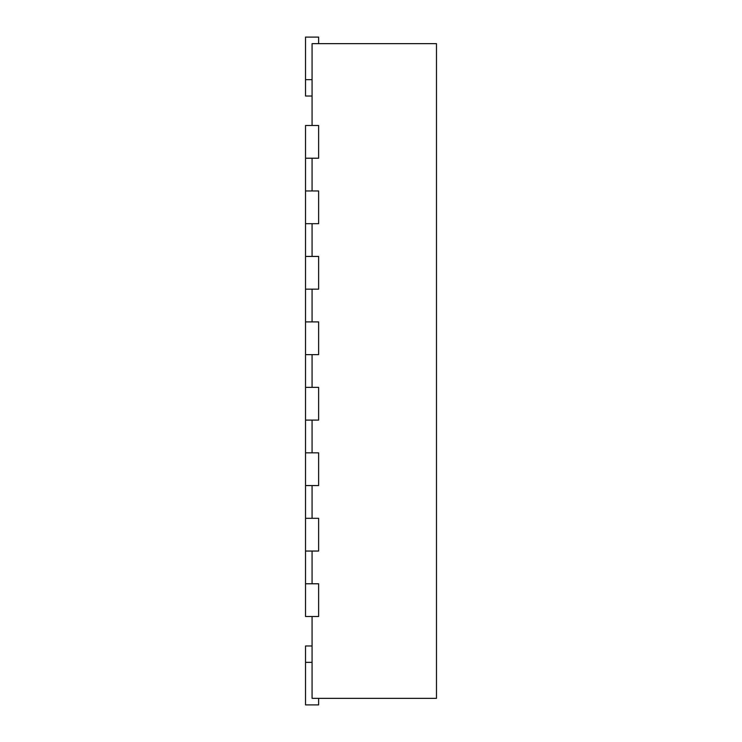 <?xml version="1.0" encoding="UTF-8"?>
<svg xmlns="http://www.w3.org/2000/svg" width="742" height="742" viewBox="0 0 742 742"><rect width="100%" height="100%" fill="white"/><g stroke="black" fill="none" stroke-linecap="round" stroke-linejoin="round"><path stroke-width="1.11" d="M312.076 125.481L312.076 43.648L436.472 43.648L436.472 698.352L312.076 698.352L312.076 616.519M312.076 158.222L312.076 190.954M312.076 223.694L312.076 256.426M312.076 289.157L312.076 321.898M312.076 354.63L312.076 387.37M312.076 420.102L312.076 452.843M312.076 485.574L312.076 518.306M312.076 551.046L312.076 583.778M305.528 158.222L318.624 158.222L318.624 125.481L305.528 125.481L305.528 190.954L318.624 190.954L318.624 223.694L305.528 223.694L305.528 256.426L318.624 256.426L318.624 289.157L305.528 289.157L305.528 321.898L318.624 321.898L318.624 354.63L305.528 354.63L305.528 387.37L318.624 387.37L318.624 420.102L305.528 420.102L305.528 452.843L318.624 452.843L318.624 485.574L305.528 485.574L305.528 518.306L318.624 518.306L318.624 551.046L305.528 551.046L305.528 583.778L318.624 583.778L318.624 616.519L305.528 616.519L305.528 583.778M305.528 518.306L305.528 551.046M305.528 452.843L305.528 485.574M305.528 387.37L305.528 420.102M305.528 321.898L305.528 354.63M305.528 256.426L305.528 289.157M305.528 190.954L305.528 223.694M312.076 645.976L305.528 645.976L305.528 704.9L318.624 704.9L318.624 698.352M312.076 96.024L305.528 96.024L305.528 37.1L318.624 37.1L318.624 43.648M305.528 662.346L312.076 662.346M305.528 79.654L312.076 79.654"/></g></svg>
